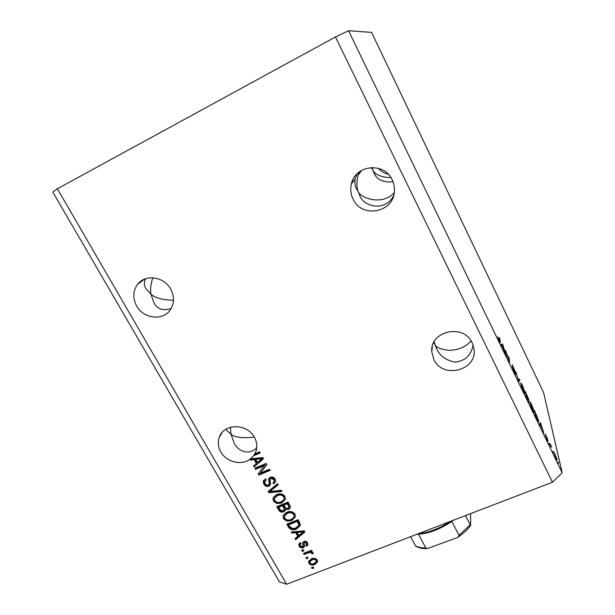 <?xml version="1.0" encoding="UTF-8"?>
<svg xmlns="http://www.w3.org/2000/svg" width="615" height="615" viewBox="0 0 615 615"><rect width="100%" height="100%" fill="white"/><g stroke="black" fill="none" stroke-linecap="round" stroke-linejoin="round"><path stroke-width="0.92" d="M371.36 167.511L372.805 170.048L372.098 167.488M357.023 173.891L355.093 179.103C354.609 183.116 355.109 186.414 356.608 188.99L358.23 191.588C356.577 187.544 356.516 182.071 358.068 175.19L359.275 171.916M353.11 199.152C350.742 194.309 350.158 189.259 351.373 184C355.047 164.828 384.321 161.707 392.201 179.864C393.915 183.424 394.653 187.16 394.415 191.081C393.908 212.652 361.789 218.717 353.11 199.152M145.547 278.741C143.856 282.423 143.987 285.737 145.924 288.704L151.013 294.162C150.091 290.034 150.66 284.568 152.735 277.765M136.653 305.978C132.579 298.175 132.886 290.964 137.583 284.338C145.217 273.852 164.151 276.565 170.724 289.165C174.414 296.292 174.383 303.011 170.624 309.322C163.621 321.084 143.61 319.062 136.653 305.978M433.667 342.732L435.082 344.938L434.175 341.763M472.159 342.824C463.695 323.198 429.585 331.062 431.799 351.857L433.821 359.46C442.754 379.693 478.216 370.13 473.896 348.351L472.159 342.824M226.289 429.001L226.943 430.485L231.032 434.328L230.417 427.248M254.402 437.319C247.268 423.305 223.875 423.22 219.363 437.057C217.587 442.016 218.064 446.959 220.793 451.902C226.228 461.919 241.172 465.77 249.89 459.374L253.664 455.753L256.117 450.91C257.424 446.344 256.847 441.816 254.402 437.319M254.295 437.127C242.71 438.38 234.953 437.442 231.032 434.328L234.192 443.169C237.636 450.772 248.837 456.13 256.739 447.743M471.044 340.841C466.039 346.768 458.852 349.935 449.48 350.342C441.685 349.658 436.881 347.852 435.082 344.938L436.612 348.62C439.433 355.57 445.475 360.067 454.731 362.112C464.802 361.236 470.944 355.608 473.15 345.23M173.476 300.243C162.606 299.989 155.118 297.968 151.013 294.162L153.758 302.411C157.102 309.061 162.875 311.121 171.078 308.592M394.253 192.633C382.707 205.925 360.505 198.253 358.23 191.588L359.614 195.001C361.851 205.349 384.229 213.336 393.562 195.816M390.956 177.666C381.246 177.289 375.196 174.745 372.805 170.048L373.828 172.523C376.48 179.565 382.884 182.655 393.039 181.809M388.219 174.206C384.314 173.361 381.069 171.408 378.471 168.341M562.179 472.766L348.574 30.75L371.583 32.387L543.568 392.455L562.179 472.766L552.431 482.229L286.644 584.25L279.371 581.79L52.821 192.111L57.387 188.759L286.644 584.25M250.689 458.79L262.843 457.583L263.474 458.69L254.203 466.946L253.541 465.778L256.347 463.402L254.187 459.597L250.29 460.074L249.89 459.374M254.91 453.809L259.576 451.81L260.222 452.948L253.664 455.753M264.504 465.555L255.571 469.345L254.925 468.215L266.164 463.449L266.849 464.656L260.483 473.02L269.439 469.245L270.077 470.375L258.854 475.103L258.169 473.904L264.888 464.732L255.963 468.515L255.571 469.345M268.97 486.111C266.749 486.78 265.019 486.111 263.789 484.082L263.274 481.238L265.519 478.901L266.303 479.961L264.811 481.545L265.15 483.636C265.872 484.928 266.925 485.389 268.301 485.004L269.247 484.005L268.686 479.008L270.331 477.232C272.399 476.571 274.013 477.186 275.182 479.077L275.674 481.683L273.698 483.79L272.922 482.737L274.236 481.345L273.89 479.662L270.938 478.362L269.993 479.193L270.638 484.343L268.97 486.111L269.339 485.25C267.125 485.927 265.396 485.25 264.166 483.229L263.789 484.082M281.993 491.431L268.87 492.7L268.217 491.554L277.603 483.682L278.257 484.828L269.816 491.523L281.339 490.278L281.993 491.431M273.498 501.133L273.037 498.319L273.46 497.266L276.681 494.606C279.94 493.107 282.716 493.707 284.991 496.413L285.445 499.226L281.616 503.001L276.988 503.562L273.498 501.133L273.421 497.343M283.523 518.737L283.054 516.054L283.5 514.916L286.721 512.287C289.98 510.819 292.732 511.426 294.992 514.102L295.461 516.785L291.61 520.598L286.99 521.143L283.523 518.737L283.4 515.109M295.73 532.682L291.887 533.097L291.241 531.967L304.294 530.86L304.894 531.921L295.638 539.686L295 538.563L297.798 536.334L295.73 532.682L296.038 531.744L292.202 532.16L291.887 533.097M313.712 568.029L312.128 568.644L311.528 567.576L313.112 566.969L313.712 568.029M348.574 30.75L335.452 36.962L552.431 482.229M335.452 36.962L57.387 188.759M314.811 564.524C312.482 565.585 310.521 565.177 308.914 563.309L308.569 561.58L311.459 558.812C313.765 557.782 315.703 558.197 317.286 560.065L317.632 561.749L314.811 564.524L315.08 563.54C312.766 564.601 310.806 564.193 309.199 562.325L308.914 563.309M308.1 558.159L306.508 558.774L305.901 557.705L307.485 557.09L308.1 558.159M308.261 552.854L304.071 554.492L303.464 553.423L311.551 550.256L312.159 551.332L310.867 551.84L313.027 552.547L313.166 553.731L311.782 553.777L311.513 552.993L310.022 552.401L308.261 552.854L308.546 551.886L304.371 553.523L304.071 554.492M303.902 550.786L302.311 551.409L301.704 550.333L303.287 549.71L303.902 550.786M303.249 547.75C301.504 548.288 300.151 547.78 299.19 546.228L298.79 544.436L300.32 542.63L301.081 543.66L300.135 544.752L300.381 545.851L302.434 546.75L303.026 546.22L302.642 542.791L303.871 541.392C305.471 540.946 306.7 541.438 307.546 542.884L307.954 544.713L306.631 546.258L305.87 545.236L306.639 544.337L306.408 543.376L304.648 542.415L304.171 543.022L304.64 546.351L303.249 547.75L303.541 546.797C301.804 547.335 300.458 546.827 299.497 545.274L299.19 546.228M296.484 529.031C293.293 530.53 290.657 529.953 288.581 527.301L286.821 524.211L297.991 519.713L299.674 522.681L300.412 525.402L296.484 529.031L296.799 528.108C293.609 529.6 290.98 529.023 288.912 526.379L288.581 527.301M283.784 511.795C281.57 512.579 279.871 511.957 278.687 509.927L276.827 506.66L288.02 502.078L289.888 505.384L290.418 507.56L288.712 509.451L285.698 509.22L285.668 509.897L283.784 511.795L284.122 510.888C281.908 511.68 280.217 511.057 279.033 509.028L277.526 506.376M506.122 352.403L506.629 355.97L505.407 350.289L508.936 360.098L508.405 356.5L508.989 357.707L509.666 362.25L506.122 352.403L505.73 352.572M515.931 374.343L514.371 372.044L512.234 366.548L515.347 373.144L512.134 364.664L515.447 371.983L512.672 366.156L515.685 374.45M519.875 380.27L518.929 381.446L515.87 371.967L518.507 380.185L519.275 379.032L519.875 380.27L518.622 380.8M523.35 390.633L521.566 386.435L520.782 382.799L522.473 385.605L525.11 392.662L524.864 393.277L523.35 390.633M532.621 409.821L530.83 405.623L529.984 401.833L531.614 404.547L534.289 411.681L534.089 412.388L532.621 409.821M553.438 452.44L552.877 451.279L553.262 452.517M556.982 459.082L557.029 459.959L555.991 458.206L553.969 452.11L556.982 459.082L556.529 459.259M499.234 340.695L497.827 336.789L499.734 341.156L499.388 337.812L499.972 339.034L500.279 342.47L499.234 340.695M540.339 424.834L540.193 425.457L539.593 424.227L540.247 422.49L540.8 423.627L543.66 432.637L542.253 428.786L540.339 424.834L539.962 424.988M548.142 441.224L547.081 439.771L545.174 433.813L547.696 439.348L545.713 435.189L547.904 441.316M549.641 444.584L549.08 443.415L549.464 444.653M550.971 446.613L549.979 443.484L551.755 447.243L550.917 445.937L550.686 446.721M558.612 463.157L558.059 462.003L558.435 463.226M538.694 420.783L538.663 421.759L535.519 415.778L534.489 410.559L538.694 420.783L538.102 421.021M529.4 402.202L526.279 396.66L525.379 391.678L528.831 399.596L528.408 399.381L529.108 402.325M502.071 345.584L501.74 345.853L501.117 344.569L502.37 344L502.947 345.184L505.369 353.356L502.071 345.584L501.686 345.745M499.565 339.211L499.972 339.034M540.593 424.096L541.93 427.771L540.639 423.612L539.709 424.45M539.878 424.804L540.401 424.596M539.686 423.996L540.639 423.612M555.13 454.431L554.522 453.432L554.553 454.07L556.475 458.621L555.13 454.431M535.181 412.334L535.965 416.347L538.163 420.445L536.926 416.017L534.865 412.465M533.728 411.904L534.289 411.681M531.729 405.147L530.537 403.148L530.514 403.901L533.697 411.189L531.729 405.147M526.056 393.439L528.262 398.704L525.725 393.577M526.432 395.507L528.808 401.272L526.102 395.645M524.564 392.893L525.11 392.662M522.573 386.182L521.336 384.106L521.289 384.798L524.487 392.109L522.573 386.182M505.615 351.757L506.03 351.58M508.605 357.868L508.989 357.707M502.563 345.315L502.201 345.476L503.8 348.79L502.563 345.315M501.671 345.699L502.201 345.476M501.586 345.53L502.716 345.046M313.304 567.307L312.412 567.653L312.128 568.644M309.199 562.325L308.83 560.795M317.655 561.549L315.08 563.54M316.479 560.865L316.387 559.504C315.226 558.359 313.881 558.159 312.351 558.904L309.998 561.48M316.11 560.48C314.949 559.335 313.604 559.135 312.074 559.881L309.883 561.879L310.083 562.886C311.244 564.024 312.597 564.224 314.127 563.486L316.31 561.48L316.387 559.504M312.351 558.904L312.074 559.881M307.692 557.451L306.8 557.797L306.508 558.774M311.759 550.633L310.867 551.84M313.127 552.77L312.059 552.808L311.782 553.777M312.059 552.808L311.79 552.024L311.513 552.993M310.975 551.463L310.306 551.432L310.022 552.401M310.306 551.432L308.546 551.886M303.51 550.094L302.611 550.44L302.311 551.409M299.497 545.274L299.067 543.745M300.735 543.191L300.228 544.452M303.31 545.305L303.026 546.22M303.326 545.259L302.911 542.13M307.984 544.429L306.631 546.258M306.923 545.297L306.485 544.713M306.862 543.614L306.7 542.422L306.408 543.376M306.7 542.422L304.948 541.461L304.648 542.415M304.948 541.461L304.471 542.069M304.656 546.02L303.541 546.797M304.633 531.452L295.953 538.74L295.638 539.686M295.953 538.74L295.584 538.094M296.038 531.744L298.114 535.388L297.798 536.334M303.433 531.852L303.733 530.922L297.545 531.583L297.23 532.521L298.898 535.457L303.433 531.852L297.23 532.521M301.342 531.275L301.035 532.213M288.912 526.379L287.52 523.926M300.428 525.302L296.799 528.108M299.09 524.795L299.274 523.842L297.614 520.421L289.073 523.857L288.743 524.772L289.811 526.648L292.917 528.616L295.884 527.939L298.944 525.233L297.299 521.336L288.743 524.772M297.614 520.421L297.299 521.336M298.659 522.266L298.344 523.18M299.274 523.842L298.967 524.764M295.461 516.8L291.933 519.683L291.61 520.598M291.933 519.683L287.32 520.229L286.99 521.143M287.32 520.229L283.861 517.822M294.039 516.531L294.008 513.733C292.256 511.695 290.142 511.28 287.659 512.495L284.776 515.408M293.686 514.64C291.933 512.602 289.811 512.187 287.328 513.394L284.491 516.185L284.822 518.199C286.529 520.182 288.596 520.613 291.018 519.49L293.286 518.014L294.016 516.638L294.008 513.733M287.659 512.495L287.328 513.394M290.441 507.398L288.712 509.451M289.042 508.551L286.029 508.321L285.698 509.22M285.698 509.712L284.122 510.888M284.545 508.936L284.168 506.768L283.015 504.738L279.102 506.337L278.756 507.229L280.748 510.427L283.146 510.696L284.345 509.466L282.677 505.63L278.756 507.229M289.188 506.752L287.666 502.839L284.322 504.2L283.984 505.092L285.814 508.082L287.905 508.421L288.958 507.36L287.328 503.723L283.984 505.092M287.666 502.839L287.328 503.723M283.015 504.738L282.677 505.63M285.429 499.295L281.962 502.109L281.616 503.001M281.962 502.109L277.334 502.678L276.988 503.562M277.334 502.678L273.86 500.249M284.015 498.988L284.022 496.082C282.254 494.03 280.132 493.614 277.649 494.844L274.828 497.596M283.684 496.958C281.908 494.906 279.779 494.491 277.296 495.721L274.475 498.473L274.797 500.587C276.519 502.586 278.595 503.016 281.024 501.878L283.292 500.379L283.999 499.057L284.022 496.082M277.649 494.844L277.296 495.721M281.547 490.639L269.239 491.831L268.87 492.7M269.239 491.831L268.801 491.062M278.034 484.435L270.185 490.655L269.816 491.523M264.166 483.229L263.658 480.377L263.274 481.238M265.995 479.546L265.057 480.984M269.447 483.544L269.039 478.239M275.689 481.622L273.698 483.79M274.059 482.936L273.59 482.298M274.405 480.93L274.252 478.816L273.89 479.662M274.252 478.816L271.3 477.517L270.938 478.362M271.3 477.517L269.993 479.193M270.654 484.251L269.339 485.25M255.963 468.515L255.625 467.923M266.741 464.471L260.483 473.02M269.77 469.822L259.238 474.265L258.854 475.103M259.238 474.265L258.661 473.25M256.347 463.402L256.739 462.58L254.587 458.782L250.697 459.267L250.29 460.074M250.697 459.267L250.305 458.567M263.297 458.375L254.203 466.946M254.602 466.124L254.126 465.278M254.587 458.782L254.187 459.597M261.982 458.636L262.374 457.821L256.109 458.598L255.709 459.405L257.447 462.472L261.982 458.636L255.709 459.405M259.953 458.229L259.561 459.036M259.937 452.44L254.072 454.946M418.169 533.766C428.663 532.705 439.441 528.569 450.48 521.359M453.332 520.267L451.794 521.389C440.386 529.123 429.278 533.39 418.461 534.181L417.008 534.212M470.613 513.633L470.66 525.364L465.355 515.654M451.794 521.389L459.051 535.311L458.206 537.041L456.522 537.933L427.417 548.549L425.788 547.911L418.461 534.181M427.402 548.549C422.505 548.788 418.623 547.973 415.748 546.105L415.456 545.713C417.923 547.288 421.367 548.019 425.788 547.911M410.612 536.664L415.456 545.713M303.195 544.067L302.895 545.028M279.033 509.028L278.687 509.927M288.689 504.646L288.358 505.538M284.168 506.768L283.83 507.659M271.699 489.494L271.338 490.363M269.262 480.584L268.893 481.43M459.051 535.311L470.137 524.903M351.373 184L355.093 179.103M358.068 175.19L361.82 170.24M137.583 284.338L144.379 279.187M431.799 351.857L432.307 346.506M219.363 437.057L222.261 432.299M521.259 384.137L520.867 384.298M308.569 561.58L308.738 560.988M316.31 561.48L316.587 560.496M298.79 544.436L298.936 543.983M303.041 546.158L303.341 545.205M302.642 542.791L302.772 542.376M306.639 544.337L306.931 543.383M298.944 525.233L299.251 524.311M283.054 516.054L283.392 515.147M294.016 516.638L294.339 515.724M288.958 507.36L289.288 506.468M284.345 509.466L284.684 508.567M273.037 498.319L273.398 497.435M283.999 499.057L284.345 498.173M269.247 484.005L269.616 483.152M268.686 479.008L268.993 478.301M274.236 481.345L274.59 480.5M352.457 180.718L353.018 181.832M141.412 280.801L141.665 281.247M458.206 537.041C463.518 533.366 467.669 529.477 470.66 525.371"/></g></svg>
